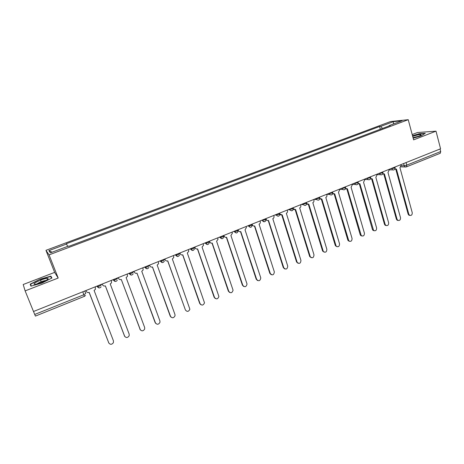 <?xml version="1.0" encoding="UTF-8"?>
<svg xmlns="http://www.w3.org/2000/svg" width="464" height="464" viewBox="0 0 464 464"><rect width="100%" height="100%" fill="white"/><g stroke="black" fill="none" stroke-linecap="round" stroke-linejoin="round"><path stroke-width="0.7" d="M436.009 131.161L413.61 139.867L408.233 119.689L390.543 121.551L45.953 250.334L54.648 272.385L23.2 284.513L25.131 290.887L33.501 311.501L440.568 148.782L436.009 131.161L417.49 132.518L412.194 134.554M25.131 290.887L58.186 278.04L49.068 254.869L408.233 119.689M35.403 316.042L34.719 314.459L83.914 294.715L85.736 293.48L84.779 291.003M33.518 311.495L34.719 314.459M440.052 148.99L440.713 151.525L440.284 153.259L406.441 166.866L406.795 165.138L440.713 151.525M382.493 128.435L380.718 126.405L393.414 121.649L402.05 120.75L389.139 125.599L389.035 125.976M52.125 252.207L48.848 250.653L50.419 252.845L68.562 246.03L68.852 246.32L390.352 125.483L389.139 125.599M48.848 250.653L66.555 244.023L67.622 246.384M380.718 126.405L379.564 126.515L66.282 243.745L66.555 244.023M45.953 250.334L49.068 254.869M413.169 138.202L421.138 135.877L425.273 133.301L419.305 133.719L412.508 135.714M54.648 272.385L58.186 278.04M30.914 286.16L41.94 283.063L51.945 278.006L50.878 276.138L40.136 279.166L30.183 284.136L30.914 286.16M380.318 129.253L379.564 126.515M393.414 121.649L393.397 124.004M30.989 286.137L30.183 284.136M41.157 281.723L40.542 280.175M31.262 286.062L30.595 284.241L40.136 279.166M51.672 278.145L50.878 276.138M394.963 168.977L396.436 169.099L408.801 214.159L409.544 215.255C411.382 215.783 412.281 214.931 412.241 212.686L399.945 167.69L401.099 165.265L400.925 164.627M409.909 215.447L408.859 215.174L408.117 214.078L395.804 169.25M395.438 169.203L394.829 169.209M382.87 173.756L384.418 173.919L397.039 219.205L397.718 220.249C399.608 220.876 400.542 220.029 400.519 217.715L387.979 172.492L389.145 170.044L388.965 169.412M398.147 220.487L397.051 220.162L396.366 219.118L383.809 174.075M383.403 174.029L382.742 174.006M370.614 178.599L372.244 178.808L385.12 224.321L385.729 225.307C387.672 226.038 388.646 225.202 388.646 222.807L375.852 177.358L377.029 174.893L376.849 174.255M386.222 225.597L385.074 225.202L384.465 224.222L371.652 178.959M371.2 178.913L370.492 178.866M413.082 137.878C417.67 136.747 420.355 135.72 421.132 134.798C421.022 134.45 419.856 134.496 417.635 134.949L412.67 136.335M418.696 136.207L413.024 137.663M412.56 135.923L419.224 133.968L424.821 133.58M46.881 278.383C42.125 278.725 29.951 284.797 35.241 284.229L35.815 284.159C39.968 283.585 49.109 279.403 48.099 278.557L46.881 278.383M45.936 280.471L45.542 280.482C42.183 281.149 39.33 282.298 36.987 283.922M40.246 279.427L50.651 276.486L51.608 278.174M358.191 183.5L359.902 183.756L373.578 230.417C375.573 231.263 376.588 230.451 376.617 227.969L363.556 182.288L364.75 179.806L364.565 179.162M374.141 230.776L372.94 230.306L372.401 229.396L359.333 183.912M358.834 183.866L358.08 183.79M345.593 188.465L347.397 188.778L361.265 235.584C363.306 236.565 364.362 235.77 364.426 233.201L351.103 187.288L352.304 184.788L352.118 184.138M361.897 236.019L360.644 235.463L360.18 234.633L346.846 188.929M346.295 188.883L345.489 188.767M332.821 193.482L334.718 193.865L348.783 240.804C350.871 241.935 351.967 241.17 352.072 238.496L338.471 192.357L339.689 189.834L339.497 189.184M349.479 241.332L348.174 240.677L347.797 239.946L334.184 194.016M333.581 193.969L332.729 193.813M319.864 198.551L321.865 199.021L336.127 246.088C338.256 247.382 339.399 246.639 339.555 243.873L325.798 197.444C326.766 196.927 327.132 196.098 326.9 194.95L326.708 194.3M336.899 246.72L335.24 245.328L321.355 199.172M320.694 199.12L319.789 198.917M306.727 203.673L308.838 204.247L323.309 251.43C325.461 252.897 326.65 252.196 326.859 249.313L312.823 202.646C313.803 202.13 314.174 201.295 313.937 200.141L313.739 199.479M324.139 252.172L322.515 250.786L308.351 204.398M307.62 204.346L306.663 204.085M293.393 208.835L295.626 209.548L310.312 256.83C312.492 258.489 313.716 257.822 313.995 254.835L299.669 207.924C300.66 207.402 301.037 206.555 300.794 205.395L300.591 204.734M311.199 257.7L309.616 256.319L295.162 209.693M294.367 209.641L293.352 209.316M279.838 214.026L282.228 214.919L297.151 262.299C299.332 264.155 300.602 263.535 300.956 260.432L286.329 213.278C287.338 212.744 287.715 211.897 287.465 210.731L287.262 210.064M298.079 263.303L296.542 261.928L281.787 215.064M280.917 215.012L279.85 214.606M266.162 219.275C266.638 220.354 267.421 220.736 268.511 220.423L283.811 267.827C285.986 269.897 287.297 269.317 287.732 266.104L272.803 218.706C273.824 218.167 274.207 217.309 273.951 216.137L273.743 215.47M284.768 268.981L283.295 267.653L268.227 220.51M267.276 220.452L266.145 219.948M265.942 218.585L266.104 219.095M252.12 224.112L252.341 224.785C252.816 225.881 253.617 226.275 254.73 225.951L270.332 273.569C272.478 275.68 273.818 275.14 274.352 271.939L259.08 224.211C260.089 223.689 260.484 222.848 260.269 221.693L260.031 220.951M271.266 274.729L269.839 273.377L254.469 226.038M253.431 225.968L252.236 225.342M238.102 229.715L238.322 230.393C238.815 231.495 239.621 231.884 240.752 231.559L256.679 279.427C258.744 281.538 260.118 281.045 260.797 277.948L245.033 229.842L246.419 227.476L246.123 226.507M257.572 280.558L256.209 279.224L240.52 231.64M239.383 231.559L238.102 230.741M223.874 235.405L224.106 236.083C224.605 237.191 225.429 237.58 226.577 237.249L242.834 285.366C244.818 287.471 246.222 287.03 247.039 284.038L230.915 235.509L232.342 233.334L232.017 232.151M243.675 286.462L242.382 285.151L226.368 237.319M225.127 237.226L223.77 236.182M209.45 241.17L209.682 241.854C210.186 242.968 211.027 243.356 212.193 243.02L228.793 291.392C230.701 293.486 232.122 293.091 233.067 290.215L216.595 241.257L218.045 239.267L217.703 237.87M229.57 292.442L228.358 291.166L212.013 243.084M210.65 242.974L209.136 241.297M194.805 247.022L195.042 247.712C195.564 248.832 196.411 249.22 197.594 248.878L214.542 297.505C216.381 299.582 217.831 299.239 218.892 296.479L202.06 247.086L203.516 245.276L203.186 243.675M215.261 298.503L214.136 297.262L197.444 248.93M195.959 248.797L194.52 247.138M179.945 252.961L180.189 253.651C180.716 254.782 181.586 255.171 182.787 254.817L200.088 303.705C201.857 305.764 203.325 305.469 204.496 302.818L187.317 253.002L188.767 251.355L188.454 249.562M200.738 304.639L199.706 303.45L182.665 254.864M180.189 253.651L179.684 253.066M164.871 258.987L165.114 259.683C165.654 260.814 166.535 261.203 167.753 260.849L185.426 309.998C187.137 312.034 188.616 311.785 189.88 309.244L172.353 259.005L173.785 257.503L173.501 255.542M185.426 309.998L167.661 260.884M165.114 259.683L164.633 259.086M149.565 265.106L149.82 265.808C150.365 266.945 151.258 267.334 152.499 266.968L170.543 316.378C172.202 318.397 173.698 318.188 175.038 315.752L174.957 314.488L157.168 265.095L158.572 263.72L158.323 261.609M171.03 317.156L170.207 316.1L152.436 266.997M149.82 265.808L149.356 265.188M134.026 271.318L134.287 272.02C134.85 273.163 135.755 273.551 137.013 273.186L155.44 322.857C157.052 324.852 158.56 324.684 159.976 322.341L159.918 320.937L141.752 271.283L143.127 270.019L142.918 267.763M155.84 323.536L155.133 322.567L136.984 273.197M134.287 272.02L133.852 271.388M118.256 277.623L118.517 278.33C119.091 279.479 120.014 279.867 121.29 279.49L140.116 329.434C141.682 331.406 143.202 331.273 144.687 329.022L144.658 327.485L126.104 277.559L127.449 276.393L127.281 274.015M140.424 329.991L121.295 279.49M118.517 278.33L118.111 277.681M102.242 284.026L102.509 284.734C103.095 285.894 104.035 286.276 105.334 285.894L124.555 336.11C126.086 338.065 127.623 337.954 129.16 335.791L129.172 334.132L110.217 283.933L111.528 282.854L111.406 280.36M124.775 336.533L105.369 285.882M102.509 284.734L102.126 284.072M85.979 290.522L86.258 291.241C86.849 292.401 87.806 292.79 89.123 292.395L108.762 342.884C110.258 344.822 111.807 344.74 113.402 342.652L113.448 340.878L94.088 290.406L95.364 289.403L95.288 286.804M108.889 343.157L89.192 292.372M86.258 291.241L85.898 290.557M96.802 286.201L97.324 286.659L99.574 286.114L101.326 284.919L101.152 284.461M112.932 279.751L113.494 280.181L115.768 279.635L117.438 278.475L117.27 278.017M128.818 273.4L129.415 273.801L131.712 273.255L133.313 272.13L133.145 271.672M144.466 267.148L145.093 267.513L147.419 266.968L148.944 265.878L148.782 265.42M159.877 260.983L160.538 261.325L162.887 260.78L164.343 259.718L164.181 259.266M175.061 254.916L175.752 255.229L178.124 254.678L179.51 253.651L179.353 253.199M190.02 248.936L190.739 249.22L193.134 248.669L194.457 247.672L194.3 247.225M204.763 243.043L205.506 243.304L207.93 242.753L209.183 241.779L209.032 241.338M219.292 237.237L220.052 237.469L222.505 236.918L223.694 235.973L223.549 235.532M233.612 231.513L236.866 231.171L237.997 230.254L237.852 229.813M247.724 225.869L251.024 225.504L252.097 224.617L251.952 224.176M261.638 220.307L264.985 219.919L265.994 219.054L265.855 218.619M275.355 214.826L278.742 214.409L279.717 213.579L279.577 213.138M288.881 209.421L292.308 208.98L293.248 208.179L293.109 207.727M302.215 204.085L305.683 203.626L306.588 202.855L306.449 202.397M315.369 198.83L318.872 198.348L319.748 197.6L319.603 197.136M328.344 193.645L331.882 193.14L332.723 192.421L332.584 191.945M341.139 188.529L344.711 188.007L345.523 187.311L345.384 186.83M353.759 183.483L357.367 182.944L358.156 182.271L358.017 181.784M366.212 178.507L369.849 177.944L370.614 177.294L370.475 176.801M378.502 173.594L382.168 173.014L382.904 172.388L382.765 171.889M390.624 168.745L394.325 168.154L395.038 167.545L394.899 167.04M401.174 165.735L404.208 165.747L406.795 165.138L406.099 162.562M403.616 163.554L404.208 165.747L405.13 166.889L406.215 166.912M96.976 286.131L99.099 287.924M113.158 279.659L115.292 281.451M129.096 273.29L131.237 275.077M144.791 267.015L146.937 268.795M160.254 260.838L162.4 262.607M175.485 254.748L177.625 256.511M190.489 248.75L192.624 250.508M205.274 242.84L207.396 244.592M219.843 237.011L221.96 238.757M234.204 231.275L236.304 233.015M248.356 225.614L250.444 227.348M262.311 220.04L262.456 220.475C262.926 221.572 263.72 221.966 264.828 221.647M276.063 214.542L276.26 215.128L278.116 216.259M289.629 209.119L289.907 209.902L291.659 210.83M302.998 203.777L303.375 204.723L305.01 205.482M316.187 198.505L316.668 199.595L318.176 200.204M329.191 193.302L329.771 194.52L331.163 194.996M342.02 188.175L342.699 189.486L343.969 189.863M354.67 183.118L355.441 184.51L356.601 184.8M367.157 178.13L368.004 179.58L369.066 179.806M379.471 173.205L380.393 174.702L381.356 174.876M391.622 168.345L392.608 169.882L393.489 170.01M82.783 291.804L84.448 296.374L85.515 295.429M84.402 296.339L35.415 316.094M405.936 166.994L400.913 166.86M408.801 214.159L408.117 214.078M397.039 219.205L396.366 219.118M385.12 224.321L384.465 224.222M373.039 229.5L372.401 229.396M360.801 234.755L360.18 234.633M348.4 240.074L347.797 239.946M335.826 245.468L335.24 245.328M323.089 250.937L322.515 250.786M310.172 256.476L309.616 256.319M297.076 262.096L296.542 261.928M283.8 267.792L283.284 267.612M270.332 273.569L269.839 273.377M256.679 279.427L256.209 279.224M224.106 236.083L223.689 235.956M242.834 285.366L242.382 285.151M209.682 241.854L209.276 241.715M228.793 291.392L228.358 291.166M195.042 247.712L194.665 247.561M214.542 297.505L214.136 297.262M200.088 303.705L199.706 303.45M170.543 316.378L170.207 316.1M155.44 322.857L155.133 322.567M140.116 329.434L139.832 329.127M124.555 336.11L124.3 335.785M108.762 342.884L108.535 342.548M389.081 169.83L392.608 169.882C394.29 170.172 395.119 169.459 395.09 167.736M262.317 220.035L262.456 220.475C264.434 222.389 265.64 222.001 266.081 219.31M248.379 225.608L248.524 226.061C250.519 227.975 251.737 227.58 252.167 224.872M234.239 231.258L234.395 231.722C236.292 233.624 237.522 233.282 238.09 230.695M219.895 236.994L220.052 237.469C221.838 239.343 223.085 239.064 223.805 236.628M205.337 242.811L205.506 243.304C207.182 245.143 208.44 244.922 209.287 242.643M190.565 248.721L190.739 249.22C192.328 251.03 193.592 250.862 194.538 248.721M175.572 254.713L175.752 255.229C177.26 256.998 178.53 256.882 179.562 254.875M160.347 260.797L160.538 261.325C161.982 263.065 163.253 262.989 164.355 261.099M144.896 266.974L145.093 267.513C146.479 269.219 147.749 269.184 148.909 267.397M129.212 273.244L129.415 273.801C130.755 275.477 132.025 275.471 133.226 273.777M113.28 279.612L113.494 280.181C114.794 281.828 116.064 281.845 117.311 280.239M97.104 286.079L97.324 286.659C98.588 288.283 99.864 288.324 101.14 286.793M376.948 174.609L380.393 174.702C382.121 175.079 382.974 174.371 382.962 172.585M364.646 179.44L368.004 179.58C369.779 180.049 370.666 179.353 370.672 177.497M352.17 184.324L355.441 184.51C357.263 185.09 358.185 184.417 358.22 182.48M339.52 189.26L342.699 189.486C344.566 190.205 345.529 189.55 345.593 187.526M326.813 194.254L329.771 194.52C331.685 195.39 332.694 194.77 332.792 192.641M314.128 199.323L316.668 199.595C318.617 200.651 319.673 200.059 319.818 197.826M301.293 204.456L303.375 204.723C305.358 205.981 306.455 205.436 306.663 203.087M288.289 209.653L289.907 209.902C291.902 211.381 293.039 210.888 293.323 208.417M275.1 214.925L276.26 215.128C278.249 216.856 279.427 216.421 279.798 213.829M395.183 169.111L394.893 169.105M409.544 215.255L408.859 215.174M397.718 220.249L397.051 220.162M385.729 225.307L385.074 225.202M420.593 135.326L421.132 134.798M47.061 279.786L48.099 278.557M373.578 230.417L372.94 230.306M361.265 235.584L360.644 235.463M348.783 240.804L348.174 240.677M336.127 246.088L335.542 245.949M323.309 251.43L322.735 251.279M310.312 256.83L309.761 256.673M297.151 262.299L296.618 262.125M283.811 267.827L283.295 267.653"/></g></svg>
